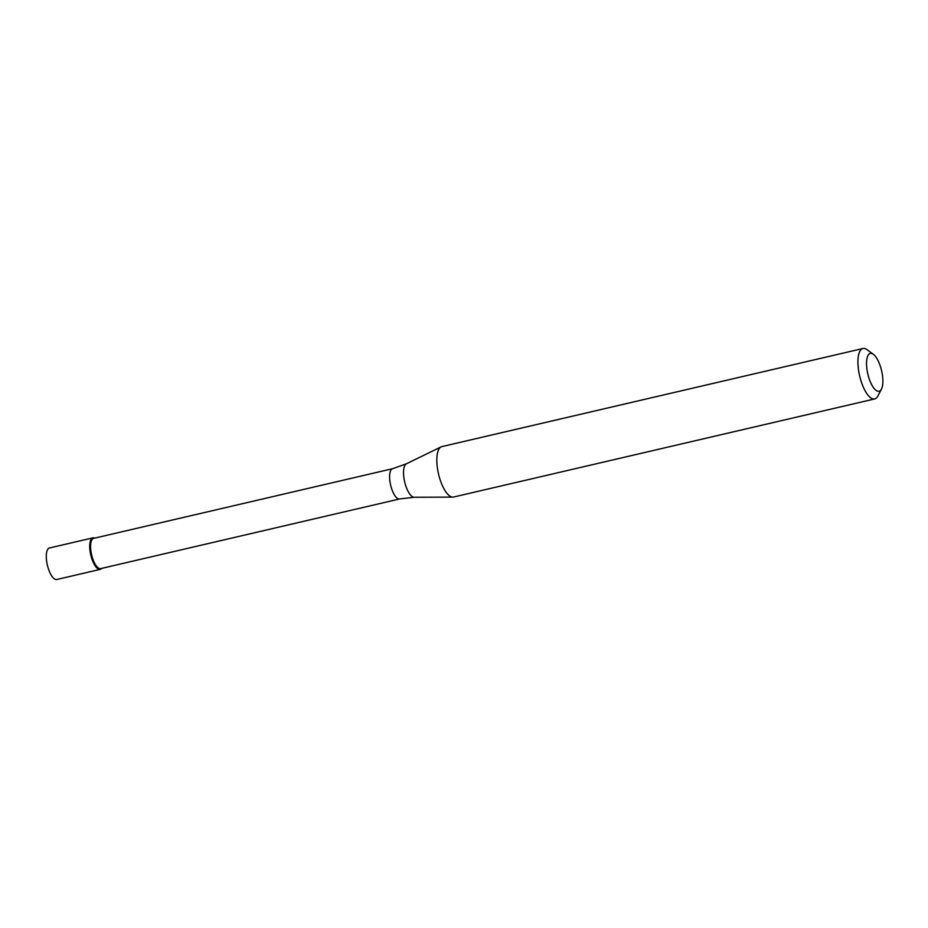 <?xml version="1.0" encoding="UTF-8"?>
<svg xmlns="http://www.w3.org/2000/svg" width="928" height="928" viewBox="0 0 928 928"><rect width="100%" height="100%" fill="white"/><g stroke="black" fill="none" stroke-linecap="round" stroke-linejoin="round"><path stroke-width="1.39" d="M49.718 547.938A16.182 5.904 76.9 0 0 49.439 547.984A16.182 5.904 76.9 0 0 49.172 548.065A16.182 5.904 76.9 0 0 47.444 565.454A16.182 5.904 76.9 0 0 56.782 579.501L100.212 569.386A16.182 5.904 -103.1 0 1 90.874 555.338A16.182 5.904 -103.1 0 1 92.603 537.95A16.182 5.904 -103.1 0 1 92.87 537.869A16.182 5.904 -103.1 0 1 94.621 538.124A16.182 5.904 76.9 0 0 92.603 537.95A16.182 5.904 76.9 0 0 90.967 555.71A16.182 5.904 76.9 0 0 100.479 569.305A16.182 5.904 -103.1 0 1 100.212 569.386M101.674 568.377A16.182 5.904 -103.1 0 1 100.479 569.305A16.182 5.904 76.9 0 0 101.674 568.377M93.867 538.321A15.532 5.672 76.9 0 0 93.6 538.368A15.532 5.672 76.9 0 0 93.345 538.437A15.532 5.672 76.9 0 0 91.686 555.13A15.532 5.672 76.9 0 0 100.642 568.62L399.666 498.951A15.532 5.672 -103.1 0 1 390.711 485.472A15.532 5.672 -103.1 0 1 392.37 468.779A15.532 5.672 -103.1 0 1 392.625 468.698A15.532 5.672 -103.1 0 1 392.869 468.663M862.959 348.499L441.856 446.6A25.891 9.442 76.9 0 0 441.426 446.728A25.891 9.442 76.9 0 0 441.102 446.867A25.891 9.442 76.9 0 0 438.526 473.953A25.891 9.442 76.9 0 0 452.806 497.118A25.891 9.442 76.9 0 0 453.595 497.025L874.71 398.924A25.891 9.442 -103.1 0 1 859.769 376.443A25.891 9.442 -103.1 0 1 862.53 348.626A25.891 9.442 -103.1 0 1 862.959 348.499A25.891 9.442 -103.1 0 1 867.03 349.67L873.352 354.31A19.418 7.088 -103.1 0 1 881.6 370.736A19.418 7.088 -103.1 0 1 881.461 389.11A19.418 7.088 -103.1 0 1 879.431 391.152A19.418 7.088 -103.1 0 1 868.016 374.842A19.418 7.088 -103.1 0 1 869.977 353.533A19.418 7.088 -103.1 0 1 873.352 354.31M881.461 389.11L877.842 396.059A25.891 9.442 -103.1 0 1 875.127 398.796A25.891 9.442 -103.1 0 1 874.71 398.924M399.933 498.881A15.532 5.672 -103.1 0 1 399.666 498.951L414.178 497.257L452.806 497.118M406.592 463.722A17.226 6.287 76.9 0 0 406.383 463.814A17.226 6.287 76.9 0 0 404.666 481.841A17.226 6.287 76.9 0 0 414.178 497.257M92.87 537.869L49.439 547.984M441.102 446.867L406.383 463.814L392.625 468.698L93.6 538.368"/></g></svg>

